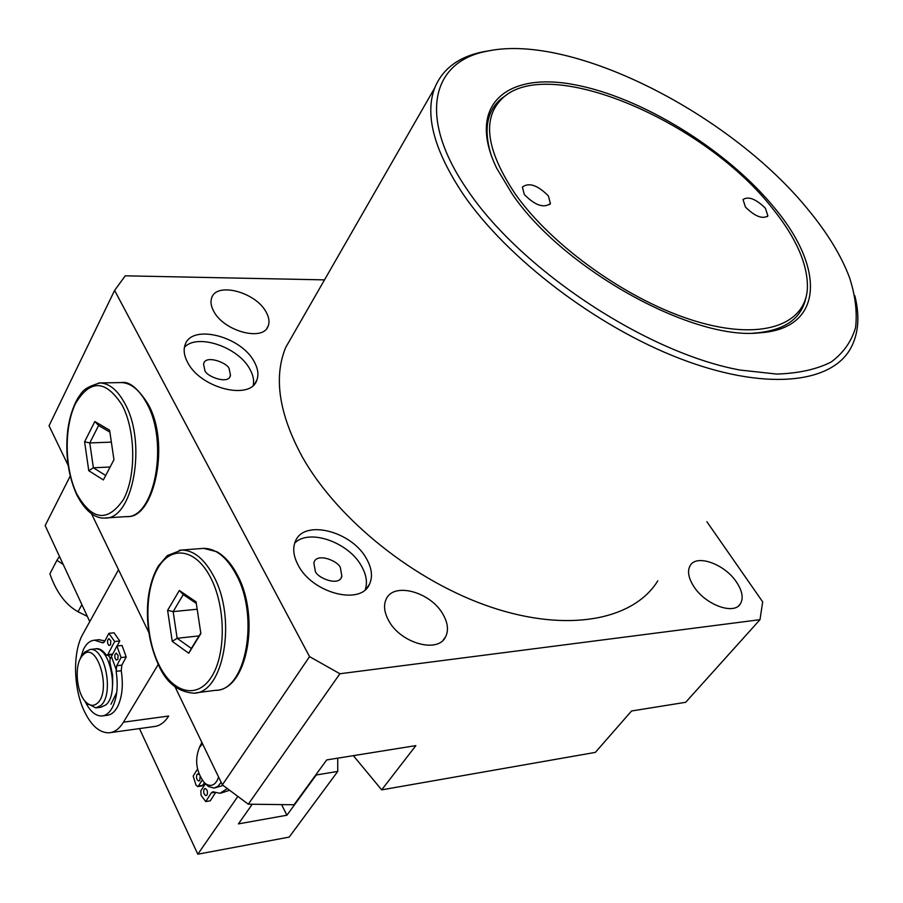 <?xml version="1.0" encoding="UTF-8"?>
<svg xmlns="http://www.w3.org/2000/svg" width="903" height="903" viewBox="0 0 903 903"><rect width="100%" height="100%" fill="white"/><g stroke="black" fill="none" stroke-linecap="round" stroke-linejoin="round"><path stroke-width="1.35" d="M745.46 207.103C754.998 216.449 762.482 219.384 767.889 215.907L765.405 208.232C755.867 198.931 748.406 196.03 743.022 199.518L745.46 207.103M524.338 194.563C535.073 205.399 543.764 208.39 550.412 203.559L548.392 195.928C537.657 185.138 528.977 182.192 522.374 187.056L524.338 194.563M775.237 208.785C825.161 268.71 823.841 328.985 759.31 332.857C691.867 340.589 562.185 268.225 512.125 193.863L496.661 168.172C466.388 105.64 505.838 71.8 573.665 84.555C641.39 96.835 727.604 150.022 775.237 208.785M806.052 297.031C801.898 318.251 785.192 330.238 755.935 332.97L753.395 333.117M515.297 194.043C485.464 149.187 481.581 116.882 503.648 97.14C550.977 55.072 705.378 121.984 772.697 208.649C796.175 237.884 807.745 264.218 807.417 287.617C806.086 325.024 761.534 341.199 695.378 321.118C629.368 301.252 552.275 246.587 515.297 194.043M491.356 155.779C483.331 130.066 486.638 111.035 501.289 98.687L506.425 95.018M315.203 570.606C315.542 577.254 339.483 587.526 341.865 576.148L340.487 568.359C340.092 561.677 316.084 551.552 313.86 563.02L315.203 570.606M204.755 369.801C204.688 376.054 229.52 385.536 230.468 375.106L229.283 369.485C229.294 363.209 204.428 353.841 203.604 364.327L204.755 369.801M298.092 564.996C312.02 593.136 360.771 605.89 369.474 584.218C372.837 576.904 371.912 568.529 366.697 559.081C352.26 531.359 304.142 518.853 295.462 541.145C292.482 548.053 293.362 556 298.092 564.996M365.241 589.693C367.589 582.717 366.415 574.974 361.708 566.474C349.009 542.342 309.04 528.187 294.694 543.109M187.587 362.329C200.274 388.234 250.413 400.842 256.779 380.242C258.89 374.768 258.021 368.571 254.161 361.651C241.056 336.153 191.594 323.646 185.149 344.732C183.286 349.901 184.099 355.759 187.587 362.329M253.246 385.299C254.251 380.366 253.133 375.005 249.894 369.214C238.392 347.034 197.249 333.038 184.438 347.305M443.091 614.491C447.911 623.036 448.735 630.508 445.551 636.886C437.966 653.761 400.379 643.173 388.629 620.519C384.159 612.268 383.369 605.089 386.27 598.982C393.821 581.713 431.002 592.097 443.091 614.491M736.464 582.04C742.345 590.923 743.654 598.181 740.392 603.825C734.004 615.259 705.548 604.886 693.978 586.747C688.379 578.055 687.127 570.989 690.208 565.538C696.574 553.911 724.691 564.059 736.464 582.04M265.979 311.817C269.026 317.134 269.76 321.863 268.18 326.006C263.383 341.763 224 331.412 213.797 311.388C210.975 306.275 210.286 301.749 211.72 297.787C216.585 281.747 255.526 292.053 265.979 311.817M808.998 210.704C731.362 114.23 572.558 33.163 488.026 51.008C431.329 60.873 416.655 117.356 468.409 191.391C522.273 270.697 647.349 353.208 740.088 370.049L776.682 374.056C798.433 373.379 816.56 369.395 831.076 362.08C843.3 353.073 851.461 341.56 855.57 327.552C857.365 312.404 855.378 295.789 849.576 277.718C841.382 256.012 827.859 233.674 808.998 210.704M854.848 295.778C860.017 316.456 858.55 334.099 850.457 348.716C830.579 384.102 763.893 390.875 680.061 358.638C596.33 326.525 506.989 258.235 463.284 194.393C434.117 150.519 424.591 115.042 434.682 87.986C442.617 68.662 458.972 56.562 483.737 51.674L490.476 50.545M294.784 331.638L285.687 347.486C273.417 377.443 279.004 414.003 302.437 457.166C337.699 519.801 415.369 581.995 491.887 607.426C568.506 632.947 633.85 619.842 657.802 580.821M324.504 279.874L125.246 275.821L114.602 290.427L309.56 656.628L339.912 673.751L759.987 619.684L762.685 601.872L706.868 521.708M759.987 619.684L685.682 702.297L631.547 710.988L595.359 752.38L381.687 789.865L415.854 745.618L326.694 759.931L294.039 804.754L248.302 804.189L222.364 784.854L309.56 656.628M339.912 673.751L248.302 804.189M114.602 290.427L49.044 425.776L68.12 465.293M91.496 513.728L148.814 632.484M175.035 686.799L222.364 784.854M353.355 755.653L381.687 789.865M221.145 782.314L217.928 786.355L213.977 788.048L208.435 786.524L204.496 782.777M199.36 747.526L202.058 742.774M218.628 777.099C215.817 784.786 211.663 787.111 206.166 784.097L204.101 782.393C196.053 771.309 194.529 759.592 199.529 747.244L202.611 743.937M223.131 785.429L214.745 787.924M118.53 569.725L82.884 634.041C72.725 651.627 73.233 687.318 83.889 710.334C90.989 725.504 99.42 732.988 109.161 732.807C114.658 732.265 119.422 728.721 123.451 722.186L158.285 664.416M110.572 732.604L154.063 726.565C159.673 726.001 164.549 722.502 168.669 716.034L123.451 722.186M111.43 656.481L116.769 671.268M59.451 556.372L56.934 560.3L63.21 564.454M81.88 604.638L78.008 611.737C66.133 605.1 57.002 593.136 50.613 575.821L49.891 573.823L56.934 560.3M87.331 616.377L78.008 611.737M337.722 758.159L337.756 771.422L289.186 837.104L197.802 854.193L139.457 728.597M89.769 621.614L45.15 525.569L70.208 476.062M316.242 774.277L316.242 774.977L337.756 771.422M237.861 796.401L197.802 854.193M252.264 804.234L238.426 823.886L286.917 815.217L316.242 774.977M286.917 815.217L281.623 804.607M200.127 776.591L199.789 780.361L198.841 781.05C196.64 780.011 196.007 777.855 196.922 774.571L197.881 773.882L199.281 774.684M207.035 795.001L206.087 795.678C203.852 794.629 203.209 792.462 204.146 789.154L205.094 788.477C207.329 789.515 207.972 791.694 207.035 795.001M229.61 790.26L220.908 793.116M227.353 788.567L219.937 793.285L212.894 791.762L211.291 792.89L205.749 801.571L201.098 795.408L200.816 790.893L205.32 783.77M204.496 782.833L202.148 785.87L197.734 786.592M215.49 792.665L210.264 800.814L205.749 801.571M201.2 743.925L201.809 742.266M202.182 780.079L198.423 786.039L197.644 786.603L195.974 785.012L193.163 776.072L197.52 769.085M97.389 703.189C112.22 690.772 96.7 639.663 82.986 655.014L81.631 656.605C73.99 666.279 76.665 693.764 86.101 702.286C90.052 705.977 93.81 706.281 97.389 703.189M87.083 703.335L95.797 707.896L100.752 705.559C114.365 694.723 105.143 646.864 90.074 649.483L84.735 652.09L81.552 656.718M96.508 707.805L100.888 707.241L105.854 704.904C119.512 694.08 110.279 646.311 95.165 648.93L94.51 648.997M110.437 658.366L108.078 655.149M103.552 651.797L101.565 651.3M110.945 704.238L116.713 692.601M110.572 644.81L110.798 640.837L108.913 638.568L107.547 640.362L107.649 643.376L108.902 645.464L110.572 644.81M117.875 659.382L118.09 655.386L116.182 653.095L114.805 654.889L114.918 657.926L116.194 660.025L117.875 659.382M98.088 649.325L98.833 648.896M94.939 648.952L96.553 648.647C99.849 648.523 102.976 650.51 105.933 654.63L106.949 655.285L107.807 654.596L114.647 641.514L108.879 633.319L104.635 641.502L102.919 642.902L94.476 640.193C90.119 640.554 86.485 643.523 83.584 649.088L80.265 658.885M84.871 700.931C89.702 711.09 95.391 716.113 101.915 715.989C105.99 715.594 109.455 712.817 112.299 707.67C117.063 698.064 118.338 685.953 116.126 671.347L116.724 665.725L121.058 657.553L116.916 646.04L110.053 659.111L109.985 662.791L112.627 675.173L112.649 684.711M102.852 715.865L106.994 715.311C111.08 714.916 114.546 712.151 117.413 707.004C122.176 697.409 123.463 685.321 121.25 670.737L121.849 665.127L126.194 656.978L122.052 645.487L116.916 646.04M107.017 655.273L112.435 654.585M104.974 640.848L98.698 639.742M117.108 646.017L119.772 640.972L113.992 632.777L108.879 633.319M114.647 641.514L119.772 640.972M121.058 657.553L126.194 656.978M179.336 590.494L196.064 601.838L200.861 633.556L188.75 653.241L172.236 641.367L167.608 610.338L179.336 590.494L183.264 594.592L173.15 611.613L177.135 638.286L191.357 648.444L200.793 633.093M197.181 609.232L173.15 611.613L167.608 610.338M199.066 635.904L177.135 638.286L172.236 641.367M196.312 603.452L183.264 594.592M191.357 648.444L188.75 653.241M94.838 421.509L109.602 430.2L113.947 459.717L103.371 479.933L88.776 470.734L84.589 441.815L94.838 421.509L98.608 425.505L89.769 442.933L93.381 467.788L105.685 475.497M111.351 442.12L89.769 442.933L84.589 441.815M110.132 467.009L93.381 467.788L88.776 470.734M109.895 432.165L98.608 425.505M354.653 755.439L353.965 756.375M202.938 785.305L198.423 786.039M214.688 792.326L211.291 792.89M116.126 671.347L121.25 670.737M107.807 654.596L112.717 654.043M101.779 642.53L104.093 642.281M116.724 665.725L121.849 665.127M237.094 574.5C260.595 616.704 247.445 690.468 215.512 690.321C245.943 691.292 259.793 616.354 235.897 574.026C226.563 556.993 215.828 548.437 203.694 548.358L201.629 548.516M210.636 577.672C195.646 548.245 170.769 545.062 157.619 568.585C144.254 591.713 144.74 635.452 158.578 664.01C172.202 692.883 196.91 700.017 211.426 677.002C226.156 654.427 225.84 606.748 210.636 577.672M179.234 550.266L181.593 550.062C193.626 550.153 204.27 558.799 213.548 575.979C237.286 618.69 223.628 694.215 193.468 693.165C177.665 691.856 165.994 682.386 158.431 664.732C149.209 644.245 145.789 622.099 148.16 598.294C149.83 585.528 153.25 574.726 158.409 565.91L167.337 555.559L181.593 550.062L203.694 548.358L216.923 551.756C224.633 556.146 231.326 563.686 237.026 574.376M106.08 517.916L125.889 516.64C154.334 519.259 169.166 442.718 146.76 403.336C139.468 389.915 131.048 382.996 121.487 382.579L120.291 382.59M122.311 405.458C105.877 379.734 90.311 379.034 75.615 403.37C63.91 427.006 64.508 468.589 76.823 494.009C92.095 520.591 107.615 522.465 123.384 499.619C136.229 476.31 135.766 431.171 122.311 405.458M98.664 382.974L100.007 382.94C109.466 383.357 117.819 390.333 125.043 403.867C147.291 443.565 132.673 520.681 104.5 518.017C98.179 518.672 86.79 514.518 76.732 494.765C68.131 475.441 65.129 453.859 67.748 430.02C69.542 417.276 72.974 406.542 78.053 397.828C82.67 391.586 82.884 388.03 100.007 382.94L121.487 382.579C129.039 381.066 137.843 388.132 147.889 403.776M767.358 216.63L767.889 215.907M549.746 204.563L550.412 203.559M755.935 332.97L759.31 332.857M503.648 97.14L501.289 98.687M340.995 578.044L341.865 576.148M229.983 376.517L230.468 375.106M366.72 588.237L369.474 584.218M255.007 383.346L256.779 380.242M445.551 636.886L443.136 640.137M740.392 603.825L738.71 605.744M268.18 326.006L266.927 328.24M488.026 51.008L483.737 51.674M434.682 87.986L285.687 347.486M204.101 782.393L206.065 784.572M199.529 747.244L200.85 744.467M95.165 648.93L90.074 649.483M86.101 702.286L88.201 704.532M81.631 656.605L83.245 653.851M94.476 640.193L99.544 639.651M215.512 690.321L196.007 692.827M147.957 403.912C170.825 443.226 154.052 518.412 127.707 516.516"/></g></svg>
